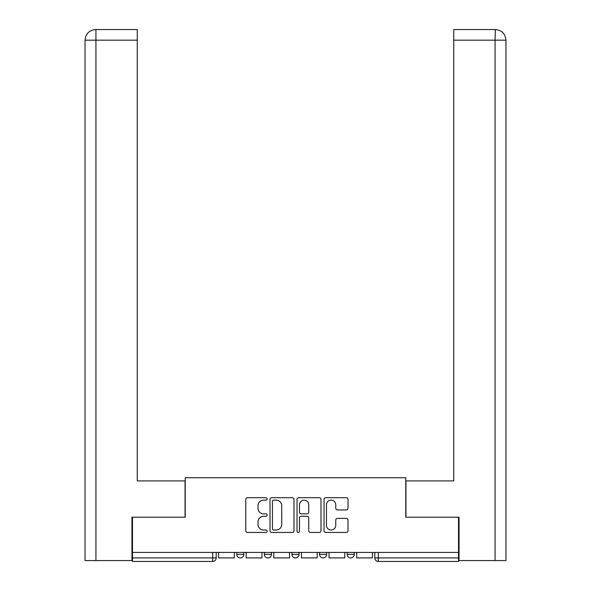 <?xml version="1.0" encoding="UTF-8"?>
<svg xmlns="http://www.w3.org/2000/svg" width="591" height="591" viewBox="0 0 591 591"><rect width="100%" height="100%" fill="white"/><g stroke="black" fill="none" stroke-linecap="round" stroke-linejoin="round"><path stroke-width="0.89" d="M267.176 498.915A1.219 1.219 0 0 0 265.965 497.703L247.503 497.703A1.736 1.736 0 0 0 245.767 499.439L245.767 530.711A1.736 1.736 0 0 0 247.503 532.447L265.965 532.447A1.219 1.219 0 0 0 267.176 531.235A1.219 1.219 0 0 0 265.965 530.016L263.571 530.016A5.563 5.563 0 0 1 258.016 524.453L258.016 521.853A5.563 5.563 0 0 1 263.571 516.29L265.965 516.29A1.219 1.219 0 0 0 267.176 515.071A1.219 1.219 0 0 0 265.965 513.86L263.571 513.86A5.563 5.563 0 0 1 258.016 508.297L258.016 505.689A5.563 5.563 0 0 1 263.571 500.134L265.965 500.134A1.219 1.219 0 0 0 267.176 498.915M319.576 552.422L319.576 554.373L326.653 554.373A3.539 3.539 0 0 1 323.114 557.911A3.539 3.539 0 0 1 319.576 554.373L319.576 552.422M346.274 509.952A1.736 1.736 0 0 0 348.01 508.208L348.01 499.439A1.736 1.736 0 0 0 346.274 497.703L325.774 497.703A1.736 1.736 0 0 0 324.038 499.439L324.038 530.711A1.736 1.736 0 0 0 325.774 532.447L346.274 532.447A1.736 1.736 0 0 0 348.01 530.711L348.01 520.11A1.736 1.736 0 0 0 346.274 518.373L337.505 518.373A1.736 1.736 0 0 0 335.762 520.11L335.762 525.369A4.647 4.647 0 0 1 331.115 530.016A4.647 4.647 0 0 1 326.468 525.369L326.468 504.78A4.647 4.647 0 0 1 331.115 500.134A4.647 4.647 0 0 1 335.762 504.78L335.762 508.208A1.736 1.736 0 0 0 337.505 509.952L346.274 509.952M95.927 560.563L85.038 560.563L85.038 40.173C85.665 33.724 89.204 30.185 95.661 29.55L137.26 29.55L137.26 40.173L95.927 40.173L95.927 560.563L131.948 560.563L131.948 517.199L185.227 517.199L185.227 477.727L405.773 477.727L405.773 517.199L458.52 517.199L458.52 552.422L132.48 552.422L132.48 557.911L216.203 557.911L216.203 552.422L216.203 557.911A3.539 3.539 0 0 1 212.664 561.45L132.48 561.45L132.48 557.911M132.48 517.199L132.48 552.422M293.978 499.439A1.736 1.736 0 0 0 292.242 497.703L271.742 497.703A1.736 1.736 0 0 0 270.006 499.439L270.006 530.711A1.736 1.736 0 0 0 271.742 532.447L292.242 532.447A1.736 1.736 0 0 0 293.978 530.711L293.978 499.439M298.758 497.703L319.258 497.703A1.736 1.736 0 0 1 320.994 499.439L320.994 530.711A1.736 1.736 0 0 1 319.258 532.447L310.482 532.447A1.736 1.736 0 0 1 308.746 530.711L308.746 518.026A1.736 1.736 0 0 0 307.01 516.29L301.188 516.29A1.736 1.736 0 0 0 299.452 518.026L299.452 531.235A1.219 1.219 0 0 1 298.233 532.447A1.219 1.219 0 0 1 297.022 531.235L297.022 499.439A1.736 1.736 0 0 1 298.758 497.703M374.797 552.422L374.797 557.911L458.52 557.911L458.52 561.45L378.336 561.45A3.539 3.539 0 0 1 374.797 557.911L374.797 552.422M458.52 552.422L458.52 557.911M354.268 552.422L354.268 554.373A3.539 3.539 0 0 1 350.729 557.911A3.539 3.539 0 0 1 347.183 554.373A3.539 3.539 0 0 0 350.729 557.911A3.539 3.539 0 0 0 354.268 554.373L354.268 552.422M347.183 552.422L347.183 554.373L354.268 554.373M326.653 552.422L326.653 554.373M299.039 552.422L299.039 554.373A3.539 3.539 0 0 1 295.5 557.911A3.539 3.539 0 0 1 291.961 554.373A3.539 3.539 0 0 0 295.5 557.911A3.539 3.539 0 0 0 299.039 554.373L291.961 554.373L291.961 552.422M264.347 552.422L264.347 554.373L271.424 554.373L271.424 552.422L271.424 554.373A3.539 3.539 0 0 1 267.886 557.911A3.539 3.539 0 0 1 264.347 554.373A3.539 3.539 0 0 0 267.886 557.911M236.732 552.422L236.732 554.373L243.817 554.373L243.817 552.422L243.817 554.373A3.539 3.539 0 0 1 240.271 557.911A3.539 3.539 0 0 1 236.732 554.373A3.539 3.539 0 0 0 240.271 557.911M212.664 552.422L212.664 561.45A3.539 3.539 0 0 0 216.203 557.911M273.655 500.134A1.219 1.219 0 0 0 272.436 501.353L272.436 528.797A1.219 1.219 0 0 0 273.655 530.016L276.174 530.016A5.563 5.563 0 0 0 281.73 524.453L281.73 505.689A5.563 5.563 0 0 0 276.174 500.134L273.655 500.134M308.746 504.869A4.647 4.647 0 0 0 304.099 500.222A4.647 4.647 0 0 0 299.452 504.869L299.452 512.124A1.736 1.736 0 0 0 301.188 513.86L307.01 513.86A1.736 1.736 0 0 0 308.746 512.124L308.746 504.869M234.346 552.422L234.346 557.911L218.589 557.911L218.589 552.422M185.049 517.199L185.049 480.911L137.26 480.911L137.26 40.173M95.646 29.55C89.211 30.178 85.68 33.717 85.038 40.173L85.038 454.361L85.038 40.173L95.927 40.173L95.927 29.55L137.26 29.55M405.951 517.199L405.951 480.911L453.74 480.911L453.74 29.55L495.324 29.55L495.073 40.173L453.74 40.173M505.962 560.563L505.962 454.361L505.962 560.563L459.052 560.563L459.052 517.199L458.52 517.199M495.073 560.563L495.073 40.173L505.962 40.173L505.962 454.361L505.962 40.173C505.32 33.717 501.789 30.178 495.354 29.55M261.961 552.422L261.961 557.911L246.203 557.911L246.203 552.422M289.568 552.422L289.568 557.911L273.818 557.911L273.818 552.422M317.182 552.422L317.182 557.911L301.432 557.911L301.432 552.422M344.797 552.422L344.797 557.911L329.039 557.911L329.039 552.422M372.411 552.422L372.411 557.911L356.654 557.911L356.654 552.422M378.336 552.422L378.336 561.45M85.038 40.173L85.038 454.361"/></g></svg>
